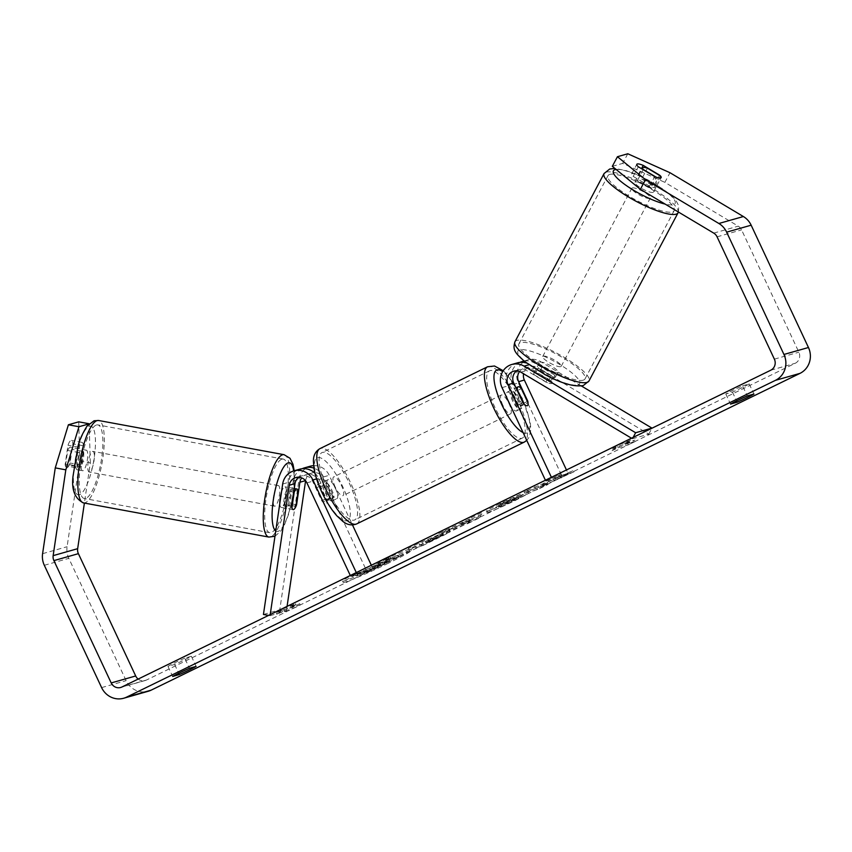 <?xml version="1.0" encoding="UTF-8"?>
<svg xmlns="http://www.w3.org/2000/svg" width="852" height="852" viewBox="0 0 852 852"><rect width="100%" height="100%" fill="white"/><g stroke="black" fill="none" stroke-linecap="round" stroke-linejoin="round"><path stroke-width="0.64" stroke-dasharray="4.26 3.19" d="M519.55 371.515A9.777 9.308 74.1 0 1 531.499 369.15L550.775 380.663A10.469 2.268 -151.9 0 1 552.298 383.134A10.469 2.268 -151.9 0 1 551.84 383.453A10.469 2.268 -151.9 0 1 545.876 382.058L526.6 370.545A9.777 9.308 -105.9 0 0 516.717 370.865M550.775 380.663L553.981 374.646A10.469 2.268 -151.9 0 1 555.504 377.127A10.469 2.268 -151.9 0 1 555.046 377.436A10.469 2.268 -151.9 0 1 549.082 376.041L529.806 364.528A16.752 15.964 -105.9 0 0 526.728 363.101M524.15 361.078A16.752 15.964 74.1 0 1 534.705 363.144L553.981 374.646M581.383 385.977L540.424 361.514A16.752 15.964 -105.9 0 0 528.155 359.832A16.752 15.964 -105.9 0 0 518.367 382.963L562.139 476.417L568.124 473.488L566.463 469.963M517.537 362.845A16.752 15.964 -105.9 0 0 507.749 385.977L516.908 405.552A10.469 3.142 64 0 0 521.296 408.587A10.469 3.142 64 0 0 521.818 404.167L512.648 384.593A16.752 15.964 74.1 0 1 520.039 362.356M633.142 437.406L632.418 438.759L631.502 438.205M632.418 438.759L648.755 434.126L537.218 367.531A9.777 9.308 -105.9 0 0 523.565 373.772M551.404 477.312L551.787 478.132L568.124 473.488M545.418 480.24L545.802 481.05L551.787 478.132M545.802 481.05L562.139 476.417M648.755 434.126L651.886 428.258M522.904 402.634L516.908 405.552M527.42 401.42L521.818 404.167M545.876 382.058L549.082 376.041M653.037 192.392A10.469 2.375 -152.1 0 1 642.12 188.697A10.469 2.375 -152.1 0 1 634.996 182.253A10.469 2.375 -152.1 0 1 635.475 181.913A10.469 2.375 -152.1 0 1 646.38 185.608A10.469 2.375 -152.1 0 1 653.505 192.051A10.469 2.375 -152.1 0 1 653.037 192.392M660.513 175.991L654.794 186.812A10.469 2.375 -152.1 0 0 641.694 178.984L647.424 168.174M661.014 177.802A10.469 2.375 -152.1 0 1 660.673 177.972A10.469 2.375 -152.1 0 1 656.359 177.291L655.933 177.035M643.164 169.665L637.541 180.294A10.469 2.375 -152.1 0 0 650.63 188.111L656.359 177.291M557.57 372.643A10.469 2.375 -152.1 0 1 546.654 368.948A10.469 2.375 -152.1 0 1 539.529 362.494A10.469 2.375 -152.1 0 1 539.998 362.153A10.469 2.375 -152.1 0 1 550.914 365.849A10.469 2.375 -152.1 0 1 558.039 372.303A10.469 2.375 -152.1 0 1 557.57 372.643M534.268 372.963A10.469 2.375 -152.1 0 1 538.581 373.655L542.404 366.445A10.469 2.375 -152.1 0 1 555.504 374.262L551.681 381.472A10.469 2.375 -152.1 0 1 552.309 383.112A10.469 2.375 -152.1 0 1 551.84 383.453A10.469 2.375 -152.1 0 1 547.527 382.772L551.34 375.562A10.469 2.375 -152.1 0 1 538.251 367.745L534.428 374.955A10.469 2.375 -152.1 0 1 533.799 373.314A10.469 2.375 -152.1 0 1 534.268 372.963M551.681 381.472L538.581 373.655M534.428 374.955L547.527 382.772M650.63 188.111L637.541 180.294M641.694 178.984L654.794 186.812M542.404 366.445L555.504 374.262M551.34 375.562L538.251 367.745M543.182 356.147A10.469 2.375 -152.1 0 1 554.098 359.842A10.469 2.375 -152.1 0 1 561.223 366.296A10.469 2.375 -152.1 0 1 560.744 366.637A10.469 2.375 -152.1 0 1 549.838 362.941A10.469 2.375 -152.1 0 1 542.713 356.487A10.469 2.375 -152.1 0 1 543.182 356.147M632.291 187.919A10.469 2.375 -152.1 0 1 643.196 191.615A10.469 2.375 -152.1 0 1 650.321 198.058A10.469 2.375 -152.1 0 1 649.852 198.41A10.469 2.375 -152.1 0 1 638.947 194.714A10.469 2.375 -152.1 0 1 631.822 188.26A10.469 2.375 -152.1 0 1 632.291 187.919M609.681 174.426A37.424 8.499 -152.1 0 1 648.681 187.632A37.424 8.499 -152.1 0 1 674.145 210.678A37.424 8.499 -152.1 0 1 672.462 211.903A37.424 8.499 -152.1 0 1 633.462 198.697A37.424 8.499 -152.1 0 1 607.998 175.64A37.424 8.499 -152.1 0 1 609.681 174.426M583.354 380.13A37.424 8.499 -152.1 0 1 544.353 366.924A37.424 8.499 -152.1 0 1 518.9 343.878A37.424 8.499 -152.1 0 1 520.583 342.653A37.424 8.499 -152.1 0 1 559.572 355.859A37.424 8.499 -152.1 0 1 585.036 378.906A37.424 8.499 -152.1 0 1 583.354 380.13M388.32 563.247A37.68 1.928 -25.1 0 1 343.175 582.353A37.68 1.928 -25.1 0 1 366.275 569.509A37.68 1.928 -25.1 0 1 411.409 550.392A37.68 1.928 -25.1 0 1 388.32 563.247M387.724 561.979A37.68 1.928 -25.1 0 1 342.589 581.096A37.68 1.928 -25.1 0 1 365.689 568.241A37.68 1.928 -25.1 0 1 410.824 549.135A37.68 1.928 -25.1 0 1 387.724 561.979M138.152 679.076A8.382 7.977 -105.9 0 0 146.427 680.045L795.246 363.272A8.382 7.977 -105.9 0 0 798.878 352.185L741.581 229.87A8.382 7.977 -105.9 0 0 738.247 226.163L664.879 182.36L670.002 172.732M553.321 479.186L573.353 470.56L542.33 484.607L547.516 483.159L536.866 488.356L524.087 491.923L543.374 483.51L548.283 480.123L561.063 473.882L553.321 479.186L553.907 480.443L573.95 471.816L573.353 470.56M469.558 518.985L438.727 533.554L467.769 522.052L477.961 517.089L481.423 512.734L470.08 518.261L469.558 518.985L470.155 520.252L455.277 527.505L454.68 526.248M184.714 658.17A13.962 0.714 154.9 0 0 167.961 666.349L174.607 664.464A13.962 0.714 154.9 0 0 184.16 660.044A13.962 0.714 154.9 0 0 191.37 656.274L184.714 658.17L189.453 668.266M742.561 385.807L749.206 383.922A13.962 0.714 -25.1 0 1 741.996 387.681A13.962 0.714 -25.1 0 1 732.443 392.101L725.798 393.997A13.962 0.714 -25.1 0 1 742.561 385.807L747.289 395.914M630.65 440.09L615.41 446.373L611.491 449.441L617.476 446.512L627.69 443.615L634.868 440.111L624.665 443.008L630.65 440.09L631.236 441.347L616.007 447.63L615.41 446.373M282.3 610.16L276.314 613.089L280.233 610.021L295.463 603.738L289.478 606.656L299.691 603.759L292.502 607.263L282.3 610.16L282.885 611.427L293.099 608.53L292.502 607.263M423.125 543.48L408.832 549.689L421.612 546.121L438.066 538.091C448.163 533.15 451.986 530.966 449.547 531.552L448.919 530.306L418.886 543.235L408.236 548.422L421.016 544.854L437.481 536.824C447.577 531.882 451.4 529.71 448.951 530.295L449.771 530.189L450.367 531.456L423.125 543.48L422.539 542.213M520.529 494.203L500.635 503.308C488.846 509.123 484.447 511.722 487.44 511.115L487.472 511.104C492.488 509.517 501.455 505.609 514.363 499.378L527.995 492.179L497.781 505.832L499.038 507.025C497.312 507.43 499.229 506.258 504.789 503.5L515.013 498.846L514.416 497.579L520.529 494.203L521.126 495.47L501.232 504.565C489.431 510.38 485.033 512.989 488.036 512.382L488.068 512.371C493.074 510.774 502.041 506.865 514.959 500.646L528.591 493.436L527.995 492.179M486.3 511.253L487.44 511.115L488.036 512.382L486.897 512.51L486.3 511.253M528.591 493.436L499.08 507.015L498.484 505.747C496.716 506.163 498.633 504.991 504.203 502.243L514.416 497.579M749.206 383.922L753.935 394.029M191.37 656.274L196.098 666.381M78.746 421.836L79.758 460.911L67.106 546.718A19.553 18.627 -105.9 0 0 68.82 558.337L126.117 680.652A19.553 18.627 -105.9 0 0 148.216 691.27M660.353 175.895A10.469 2.268 -151.9 0 1 661.141 177.642L656.008 187.27A10.469 2.268 28.1 0 0 654.485 184.799L638.095 175.001A10.469 2.268 28.1 0 0 632.131 173.606A10.469 2.268 28.1 0 0 631.673 173.925A10.469 2.268 28.1 0 0 633.196 176.396L638.318 166.768M612.311 166.332L622.663 163.392L664.879 182.36M633.196 176.396L649.586 186.183A10.469 2.268 28.1 0 0 656.008 187.27M627.796 153.765L622.663 163.392M79.758 460.911L90.323 462.881L84.391 503.063M90.323 462.881L89.141 423.763M83.453 445.798A10.469 2.876 100.5 0 0 82.005 442.369A10.469 2.876 100.5 0 0 78.544 447.193L75.721 466.363A10.469 2.876 100.5 0 0 77.159 469.803A10.469 2.876 100.5 0 0 77.564 469.782A10.469 2.876 100.5 0 0 80.62 464.979L83.453 445.798L72.889 443.839L70.056 463.009A10.469 2.876 -79.5 0 1 66.999 467.823A10.469 2.876 -79.5 0 1 66.605 467.844A10.469 2.876 -79.5 0 1 65.157 464.404L67.99 445.234A10.469 2.876 -79.5 0 1 71.451 440.399A10.469 2.876 -79.5 0 1 72.889 443.839M75.721 466.363L65.157 464.404M78.544 447.193L67.99 445.234M80.62 464.979L70.056 463.009M167.961 666.349L172.69 676.456M174.607 664.464L178.739 673.272M638.095 175.001L641.481 168.653M654.485 184.799L659.501 175.384M649.586 186.183L654.719 176.566M725.798 393.997L730.526 404.093M732.443 392.101L736.575 400.909M390.962 558.422L378.65 564.429L374.773 567.123L355.561 575.686L368.362 572.118L397.703 557.517C399.237 556.612 399.386 556.335 398.129 556.686L386.244 561.649L390.962 558.422L390.376 557.155L378.054 563.161L374.188 565.866L354.964 574.429L367.766 570.851L397.117 556.249C398.651 555.355 398.789 555.078 397.543 555.419L385.658 560.392L390.376 557.155M397.703 557.517C399.237 556.612 399.386 556.335 398.129 556.686L397.543 555.419C398.789 555.078 398.651 555.355 397.117 556.249L397.703 557.517M368.362 572.118L367.766 570.851M355.561 575.686L354.964 574.429M366.222 570.489L365.636 569.221M370.098 569.402L369.512 568.146M374.773 567.123L374.188 565.866M378.65 564.429L378.054 563.161M386.244 561.649L385.658 560.392M616.007 447.63L612.087 450.697L611.491 449.441M612.087 450.697L618.073 447.779L617.476 446.512M618.073 447.779L628.275 444.882L627.69 443.615M624.665 443.008L625.251 444.275L635.464 441.368L634.868 440.111M635.464 441.368L628.275 444.882M625.251 444.275L631.236 441.347M293.099 608.53L300.277 605.016L299.691 603.759M282.885 611.427L276.9 614.345L280.819 611.278L296.059 604.995L290.074 607.923L289.478 606.656M290.074 607.923L300.277 605.016M296.059 604.995L295.463 603.738M280.819 611.278L280.233 610.021M276.9 614.345L276.314 613.089M455.277 527.505L450.303 529.454L449.707 528.197M450.303 529.454L439.312 534.822L438.727 533.554M439.312 534.822L468.355 523.32L467.769 522.052M468.355 523.32L478.547 518.346L477.961 517.089M478.547 518.346L482.008 514.001L481.423 512.734M482.008 514.001L470.666 519.528L470.08 518.261M470.666 519.528L470.155 520.252M461.283 525.151L469.846 520.977L469.196 522.042L461.283 525.151L460.687 523.884L469.25 519.709L468.611 520.774L460.687 523.884M469.846 520.977L469.25 519.709M469.196 522.042L468.611 520.774M419.472 544.492L418.886 543.235M408.832 549.689L408.236 548.422M421.612 546.121L421.016 544.854M438.737 536.792L438.141 535.535L428.684 540.498L425.308 541.435L438.141 535.535L438.737 536.792L429.28 541.755L425.904 542.703L438.737 536.792M429.28 541.755L428.684 540.498M425.904 542.703L425.308 541.435M573.95 471.816L542.916 485.874L548.102 484.426L537.463 489.612L524.683 493.18L543.97 484.767L548.88 481.38L561.66 475.15L561.063 473.882M561.66 475.15L553.907 480.443M548.88 481.38L548.283 480.123M543.97 484.767L543.374 483.51M538.624 487.067L538.038 485.81M535.322 487.994L534.736 486.726M524.683 493.18L524.087 491.923M537.463 489.612L536.866 488.356M548.102 484.426L547.516 483.159M542.916 485.874L542.33 484.607M561.33 477.972L560.733 476.715M518.517 497.919L517.92 496.663M499.08 507.015L498.452 505.758M515.013 498.846L521.126 495.47M386.563 560.722L387.479 561.937L382.942 564.365L375.956 567.773L375.359 566.505L372.292 567.368L386.563 560.722L387.191 561.969L386.595 560.712L375.359 566.505M375.956 567.773L372.878 568.625L387.149 561.979M372.878 568.625L372.292 567.368M293.525 509.571A10.469 2.876 -79.5 0 1 293.12 509.602L286.517 508.367A10.469 2.876 -79.5 0 1 285.079 504.938L288.402 482.392A16.752 15.964 74.1 0 1 299.67 469.218M302.172 468.728A16.752 15.964 -105.9 0 0 293.301 480.997L289.978 503.543A10.469 2.876 -79.5 0 1 286.922 508.346A10.469 2.876 -79.5 0 1 286.517 508.367M291.672 506.163L285.079 504.938M263.438 614.462L279.775 609.819L299.02 479.378A16.752 15.964 74.1 0 1 310.288 466.204M314.952 473.211A16.752 15.964 74.1 0 1 318.605 478.323L327.775 497.898A10.469 3.142 64 0 0 332.163 500.933A10.469 3.142 64 0 0 332.674 496.503L323.504 476.939A16.752 15.964 -105.9 0 0 313.919 468.142M313.589 465.65A16.752 15.964 74.1 0 1 329.223 475.31L352.472 524.938M268.561 615.41L270.041 615.687L270.201 614.611M305.591 480.784L305.623 480.603A9.777 9.308 74.1 0 1 323.238 478.238L367.01 571.681L372.995 568.753L371.344 565.227M298.85 477.237A9.777 9.308 74.1 0 1 312.62 481.252L321.79 500.816A10.469 3.142 64 0 0 326.178 503.851A10.469 3.142 64 0 0 326.689 499.432L317.519 479.857A9.777 9.308 -105.9 0 0 301.683 477.887M350.3 575.505L350.673 576.314L367.01 571.681M356.285 572.576L356.658 573.396L372.995 568.753M356.658 573.396L350.673 576.314M270.041 615.687L286.378 611.054L279.775 609.819M286.378 611.054L287.071 606.379M321.79 500.816L327.775 497.898M326.689 499.432L332.674 496.503M296.123 504.682L289.978 503.543M507.888 400.11A10.469 3.142 -116 0 1 507.323 392.101A10.469 3.142 -116 0 1 514.981 400.642A10.469 3.142 -116 0 1 516.504 410.93A10.469 3.142 -116 0 1 509.997 404.615M521.424 388.618L514.235 392.122A10.469 3.142 -116 0 1 518.57 398.896A10.469 3.142 -116 0 1 520.849 406.244L528.038 402.73M523.948 403.891L516.77 407.405A10.469 3.142 -116 0 1 512.446 400.632A10.469 3.142 -116 0 1 510.156 393.283L516.962 389.96M329.287 490.049A10.469 3.142 -116 0 1 327.754 479.772A10.469 3.142 -116 0 1 335.411 488.313A10.469 3.142 -116 0 1 336.945 498.59A10.469 3.142 -116 0 1 329.287 490.049M320.309 486.801L327.498 483.297A10.469 3.142 -116 0 1 331.822 490.07A10.469 3.142 -116 0 1 334.112 497.419L326.923 500.923A10.469 3.142 -116 0 1 326.178 503.851A10.469 3.142 -116 0 1 322.844 502.084L316.23 487.962A10.469 3.142 -116 0 1 316.987 485.033A10.469 3.142 -116 0 1 320.309 486.801L326.923 500.923M316.23 487.962L323.409 484.458A10.469 3.142 -116 0 0 325.698 491.806A10.469 3.142 -116 0 0 330.022 498.58L322.844 502.084M330.022 498.58L323.409 484.458M327.498 483.297L334.112 497.419M514.235 392.122L520.849 406.244M516.77 407.405L510.156 393.283M502.861 405.307A10.469 3.142 -116 0 1 501.338 395.03A10.469 3.142 -116 0 1 508.995 403.571A10.469 3.142 -116 0 1 510.518 413.848A10.469 3.142 -116 0 1 502.861 405.307M335.273 487.131A10.469 3.142 -116 0 1 333.739 476.854A10.469 3.142 -116 0 1 341.396 485.395A10.469 3.142 -116 0 1 342.93 495.672A10.469 3.142 -116 0 1 335.273 487.131M349.277 483.148A37.424 11.214 -116 0 1 354.752 519.89A37.424 11.214 -116 0 1 327.392 489.367A37.424 11.214 -116 0 1 321.918 452.636A37.424 11.214 -116 0 1 349.277 483.148M516.876 401.324A37.424 11.214 -116 0 1 522.351 438.066A37.424 11.214 -116 0 1 494.98 407.544A37.424 11.214 -116 0 1 489.506 370.812A37.424 11.214 -116 0 1 516.876 401.324M82.91 470.751A10.469 2.758 -79.6 0 1 82.527 470.773A10.469 2.758 -79.6 0 1 81.59 460.676A10.469 2.758 -79.6 0 1 85.945 450.207A10.469 2.758 -79.6 0 1 86.329 450.175A10.469 2.758 -79.6 0 1 87.266 460.282A10.469 2.758 -79.6 0 1 82.91 470.751M67.702 450.484A10.469 2.758 -79.6 0 1 70.056 447.279A10.469 2.758 -79.6 0 1 70.439 447.247A10.469 2.758 -79.6 0 1 71.632 449.302L69.374 464.606A10.469 2.758 -79.6 0 1 67.02 467.823A10.469 2.758 -79.6 0 1 66.637 467.844A10.469 2.758 -79.6 0 1 65.444 465.799L67.702 450.484L79.619 452.678A10.469 2.758 -79.6 0 0 77.362 467.993L65.444 465.799M69.374 464.606L81.291 466.811A10.469 2.758 -79.6 0 0 83.549 451.496L71.632 449.302M281.469 492.254A10.469 2.758 -79.6 0 1 284.632 486.833A10.469 2.758 -79.6 0 1 285.015 486.812A10.469 2.758 -79.6 0 1 285.952 496.908A10.469 2.758 -79.6 0 1 281.597 507.377A10.469 2.758 -79.6 0 1 281.213 507.409A10.469 2.758 -79.6 0 1 279.818 503.447M293.748 492.158L286.251 490.773A10.469 2.758 -79.6 0 0 283.993 506.088L291.863 507.536M295.868 506.365L287.923 504.895A10.469 2.758 -79.6 0 0 290.181 489.591L298.125 491.05M77.362 467.993L79.619 452.678M83.549 451.496L81.291 466.811M290.181 489.591L287.923 504.895M283.993 506.088L286.251 490.773M274.972 506.152A10.469 2.758 -79.6 0 1 274.589 506.184A10.469 2.758 -79.6 0 1 273.652 496.077A10.469 2.758 -79.6 0 1 278.008 485.608A10.469 2.758 -79.6 0 1 278.391 485.587A10.469 2.758 -79.6 0 1 279.328 495.694A10.469 2.758 -79.6 0 1 274.972 506.152M89.535 471.976A10.469 2.758 -79.6 0 1 89.151 471.997A10.469 2.758 -79.6 0 1 88.214 461.89A10.469 2.758 -79.6 0 1 92.57 451.422A10.469 2.758 -79.6 0 1 92.953 451.4A10.469 2.758 -79.6 0 1 93.89 461.507A10.469 2.758 -79.6 0 1 89.535 471.976M96.468 424.988A37.424 9.873 -79.6 0 1 97.842 424.903A37.424 9.873 -79.6 0 1 101.196 460.996A37.424 9.873 -79.6 0 1 85.637 498.409A37.424 9.873 -79.6 0 1 84.273 498.505A37.424 9.873 -79.6 0 1 80.908 462.402A37.424 9.873 -79.6 0 1 96.468 424.988M281.905 459.175A37.424 9.873 -79.6 0 1 283.279 459.079A37.424 9.873 -79.6 0 1 286.634 495.182A37.424 9.873 -79.6 0 1 271.074 532.596A37.424 9.873 -79.6 0 1 269.711 532.681A37.424 9.873 -79.6 0 1 266.356 496.588A37.424 9.873 -79.6 0 1 281.905 459.175M528.975 364.762L529.806 364.528M534.705 363.144L540.424 361.514M512.648 384.593L518.367 382.963M531.499 369.15L537.218 367.531M502.03 387.607L507.749 385.977M520.881 372.175L526.6 370.545M678.086 212.766A41.886 9.521 27.9 0 0 649.586 186.971A41.886 9.521 27.9 0 0 605.932 172.189A41.886 9.521 27.9 0 0 604.057 173.552M616.102 169.441A34.911 7.934 -152.1 0 1 656.04 184.746A34.911 7.934 -152.1 0 1 673.538 204.629A34.911 7.934 -152.1 0 1 665.103 204.086M514.949 341.78A41.886 9.521 -152.1 0 1 516.834 340.417A41.886 9.521 -152.1 0 1 560.478 355.199A41.886 9.521 -152.1 0 1 588.977 380.993M578.061 384.88A34.911 7.934 27.9 0 0 559.178 364.145A34.911 7.934 27.9 0 0 519.507 349.916A34.911 7.934 27.9 0 0 538.389 370.652A34.911 7.934 27.9 0 0 578.061 384.88M121.921 687L146.427 680.045M770.74 370.226L795.246 363.272M713.742 233.118L738.247 226.163M717.075 236.835L741.581 229.87M774.372 359.139L798.878 352.185M42.6 553.672L67.106 546.718M44.315 565.291L68.82 558.337M101.612 687.607L126.117 680.652M398.097 556.697L397.501 555.429M386.563 563.236L385.967 561.979M449.505 531.563L448.919 530.306M428.396 540.903L427.8 539.646M438.066 538.091L437.481 536.824M434.264 539.327L433.679 538.059M430.952 540.243L430.356 538.975M438.695 536.803L438.109 535.546M501.232 504.565L500.635 503.308M488.068 512.371L487.472 511.104M514.959 500.646L514.363 499.378M511.615 501.594L511.03 500.337M504.789 503.5L504.203 502.243M379.917 565.196L379.332 563.939M382.942 564.365L382.346 563.097M293.301 480.997L299.02 479.378M282.683 484.011L288.402 482.392M323.504 476.939L329.223 475.31M317.519 479.857L323.238 478.238M306.901 482.871L312.62 481.252M316.571 478.899L318.605 478.323M356.711 523.905A41.886 12.556 64 0 0 350.587 482.786A41.886 12.556 64 0 0 319.958 448.621M322.141 492.083A34.911 10.458 -116 0 1 317.562 457.609A34.911 10.458 -116 0 1 342.557 486.279A34.911 10.458 -116 0 1 347.137 520.753A34.911 10.458 -116 0 1 322.141 492.083M487.546 366.797A41.886 12.556 -116 0 1 518.176 400.962A41.886 12.556 -116 0 1 524.31 442.082M523.085 432.56A34.911 10.458 64 0 0 522.127 398.619A34.911 10.458 64 0 0 502.691 371.578M83.464 502.893A41.886 11.044 100.4 0 0 84.987 502.786A41.886 11.044 100.4 0 0 102.4 460.921A41.886 11.044 100.4 0 0 98.651 420.505M79.374 494.724A34.911 9.202 -79.6 0 1 74.603 463.445A34.911 9.202 -79.6 0 1 89.481 426.234A34.911 9.202 -79.6 0 1 94.252 457.503A34.911 9.202 -79.6 0 1 79.374 494.724M284.089 454.691A41.886 11.044 -79.6 0 1 287.848 495.097A41.886 11.044 -79.6 0 1 270.435 536.973A41.886 11.044 -79.6 0 1 268.902 537.079M275.76 530.988A34.911 9.202 100.4 0 0 278.061 531.35A34.911 9.202 100.4 0 0 290.234 507.568A34.911 9.202 100.4 0 0 293.652 470.932M558.039 372.303L555.504 377.127M528.155 359.832L524.055 360.992M524.342 368.17L530.061 366.552M513.724 371.184L519.443 369.566M516.504 410.93L521.296 408.587M678.437 212.041L678.746 205.833L675.987 200.55L671.77 195.992L664.134 189.847L648.18 180.049L635.102 173.872L626.103 170.602L614.846 168.408M653.505 192.051L661.141 177.631M634.996 182.253L642.025 168.984M533.799 373.314L539.529 362.494M561.223 366.296L650.321 198.058M542.713 356.487L631.822 188.26M518.9 343.878L607.998 175.64M585.036 378.906L674.145 210.678M343.175 582.353L342.589 581.096M631.673 173.925L636.806 164.298M145.17 680.524L120.664 687.489M77.159 469.803L82.527 470.773M82.005 442.369L71.451 440.399M411.409 550.392L410.824 549.135M398.97 556.569L398.385 555.312M306.475 474.543L312.194 472.924M301.576 475.938L295.857 477.557M332.163 500.933L336.945 498.59M503.223 370.726L507.483 374.944L522.457 398.576L530.221 421.815L530.871 429.685L529.209 437.087L526.76 440.399M507.323 392.101L515.982 387.873M327.754 479.772L316.987 485.033M501.338 395.03L333.739 476.854M510.518 413.848L342.93 495.672M522.351 438.066L354.752 519.89M489.506 370.812L321.918 452.636M86.329 450.175L70.439 447.247M281.213 507.409L293.141 509.602M294.281 488.515L285.015 486.812M274.983 536.217L280.638 531.307L284.408 524.992L288.381 514.938L292.342 499.176L294.11 486.417L294.196 470.773M274.589 506.184L89.151 471.997M278.391 485.587L92.953 451.4M283.279 459.079L97.842 424.903M269.711 532.681L84.273 498.505"/><path stroke-width="1.28" d="M633.142 437.406L635.635 432.741L524.087 366.158A16.752 15.964 -105.9 0 0 511.818 364.475A16.752 15.964 -105.9 0 0 502.03 387.607L545.418 480.24M635.635 432.741L651.961 428.109L581.383 385.977M520.039 362.356A16.752 15.964 74.1 0 1 522.436 361.461A16.752 15.964 74.1 0 1 524.15 361.078M631.502 438.205L520.881 372.175A9.777 9.308 -105.9 0 0 508.016 384.678L551.404 477.312M523.565 373.772A9.777 9.308 -105.9 0 0 524.353 380.045L566.463 469.963M516.717 370.865A9.777 9.308 -105.9 0 0 513.735 383.059L522.904 402.634A10.469 3.142 64 0 0 527.282 405.669A10.469 3.142 64 0 0 527.803 401.239L518.634 381.664A9.777 9.308 74.1 0 1 519.55 371.515M526.728 363.101A16.752 15.964 -105.9 0 0 517.537 362.845L511.818 364.475M655.933 177.035L643.271 169.473A10.469 2.375 -152.1 0 1 642.642 167.833A10.469 2.375 -152.1 0 1 643.111 167.493A10.469 2.375 -152.1 0 1 647.424 168.174L660.513 175.991A10.469 2.375 -152.1 0 1 661.141 177.631A10.469 2.375 -152.1 0 1 661.014 177.802M65.817 469.835L55.263 467.876L68.394 424.775L78.948 426.735L65.817 469.835L53.154 555.642A8.382 7.977 -105.9 0 0 53.9 560.616L111.197 682.931A8.382 7.977 -105.9 0 0 121.921 687L770.74 370.226A8.382 7.977 -105.9 0 0 774.372 359.139L717.075 236.835A8.382 7.977 -105.9 0 0 713.742 233.118L640.374 189.314L612.311 166.332L617.444 156.715L645.507 179.697L640.374 189.314M753.935 394.029A13.962 0.714 -25.1 0 1 746.725 397.788A13.962 0.714 -25.1 0 1 737.182 402.208L730.526 404.093A13.962 0.714 -25.1 0 1 747.289 395.914L753.935 394.029M188.888 670.141A13.962 0.714 154.9 0 0 196.098 666.381L189.453 668.266A13.962 0.714 154.9 0 0 172.69 676.456L179.346 674.56A13.962 0.714 154.9 0 0 188.888 670.141M55.263 467.876L42.6 553.672A19.553 18.627 -105.9 0 0 44.315 565.291L101.612 687.607A19.553 18.627 -105.9 0 0 123.71 698.235A19.553 18.627 -105.9 0 0 126.66 697.106L775.469 380.333A19.553 18.627 -105.9 0 0 783.947 354.464L726.649 232.159A19.553 18.627 -105.9 0 0 718.875 223.49L645.507 179.697M123.71 698.235L148.216 691.27A19.553 18.627 -105.9 0 0 151.155 690.152L799.975 373.378A19.553 18.627 -105.9 0 0 808.452 347.51L751.155 225.194A19.553 18.627 -105.9 0 0 743.381 216.536L670.002 172.732L627.796 153.765L617.444 156.715M84.391 503.063L77.66 548.677A8.382 7.977 -105.9 0 0 78.395 553.662L135.692 675.977A8.382 7.977 -105.9 0 0 138.152 679.076M661.141 177.642A10.469 2.268 -151.9 0 1 654.719 176.566L638.318 166.768A10.469 2.268 -151.9 0 1 636.806 164.298A10.469 2.268 -151.9 0 1 637.264 163.978A10.469 2.268 -151.9 0 1 643.228 165.384L659.618 175.171A10.469 2.268 -151.9 0 1 660.353 175.895M78.948 426.735L89.023 423.881M89.141 423.763L78.746 421.836L68.394 424.775M178.739 673.272L179.346 674.56M641.481 168.653L643.228 165.384M736.575 400.909L737.182 402.208M301.683 477.887A9.777 9.308 -105.9 0 0 299.904 482.232L296.581 504.767A10.469 2.876 -79.5 0 1 293.525 509.571A10.469 2.758 -79.6 0 1 293.141 509.602A10.469 2.876 -79.5 0 1 291.672 506.163L295.005 483.616A9.777 9.308 74.1 0 1 298.85 477.237M268.561 615.41L263.438 614.462L282.683 484.011A16.752 15.964 74.1 0 1 293.951 470.847A16.752 15.964 74.1 0 1 312.886 479.953L356.285 572.576M313.919 468.142A16.752 15.964 -105.9 0 0 304.569 467.833A16.752 15.964 -105.9 0 0 302.172 468.728M304.569 467.833L310.288 466.204A16.752 15.964 74.1 0 1 313.589 465.65M270.201 614.611L289.286 485.246A9.777 9.308 74.1 0 1 306.901 482.871L350.3 575.505M352.472 524.938L371.344 565.227M293.951 470.847L299.67 469.218A16.752 15.964 74.1 0 1 314.952 473.211M287.071 606.379L305.591 480.784M509.997 404.615A10.469 3.142 -116 0 1 508.846 402.389A10.469 3.142 -116 0 1 507.888 400.11M517.334 389.779A10.469 3.142 -116 0 1 518.091 386.84A10.469 3.142 -116 0 1 521.424 388.618L528.038 402.73A10.469 3.142 -116 0 1 527.282 405.669A10.469 3.142 -116 0 1 523.948 403.891L516.962 389.96M279.818 503.447A10.469 2.758 -79.6 0 1 281.469 492.254M293.748 492.158L294.206 492.243A10.469 2.758 -79.6 0 1 296.549 489.027A10.469 2.758 -79.6 0 1 296.933 489.005A10.469 2.758 -79.6 0 1 298.125 491.05L295.868 506.365A10.469 2.758 -79.6 0 1 293.525 509.571M293.141 509.602A10.469 2.758 -79.6 0 1 291.938 507.558L291.863 507.536M294.206 492.243L291.938 507.558M524.087 366.158L528.975 364.762M518.634 381.664L524.353 380.045M508.016 384.678L513.735 383.059M678.086 212.766L588.977 380.993A41.886 9.521 -152.1 0 1 587.103 382.367A41.886 9.521 -152.1 0 1 543.448 367.585A41.886 9.521 -152.1 0 1 514.949 341.78L604.057 173.552A41.886 9.521 27.9 0 0 632.557 199.357A41.886 9.521 27.9 0 0 676.211 214.14A41.886 9.521 27.9 0 0 678.086 212.766L678.437 212.041M665.103 204.086A34.911 7.934 -152.1 0 1 627.019 186.034A34.911 7.934 -152.1 0 1 614.974 169.676A34.911 7.934 -152.1 0 1 616.102 169.441M126.66 697.106L151.155 690.152M775.469 380.333L799.975 373.378M718.875 223.49L743.381 216.536M111.197 682.931L135.692 675.977M53.9 560.616L78.395 553.662M53.154 555.642L77.66 548.677M783.947 354.464L808.452 347.51M726.649 232.159L751.155 225.194M299.904 482.232L305.485 480.645M312.886 479.953L316.571 478.899M289.286 485.246L295.005 483.616M319.958 448.621A41.886 12.556 64 0 0 326.082 489.74A41.886 12.556 64 0 0 356.711 523.905C351.961 525.759 347.36 524.938 342.909 521.456L336.785 515.758C331.268 509.464 326.273 501.583 321.8 492.126C317.924 483.787 315.336 476.044 314.047 468.888L313.398 461.007C313.387 455.362 315.57 451.23 319.958 448.621L487.546 366.797L494.501 365.998L503.223 370.726M356.711 523.905L524.31 442.082A41.886 12.556 -116 0 1 493.681 407.916A41.886 12.556 -116 0 1 487.546 366.797M502.691 371.578A34.911 10.458 64 0 0 501.7 404.412A34.911 10.458 64 0 0 523.085 432.56M97.117 420.611A41.886 11.044 100.4 0 0 79.705 462.487A41.886 11.044 100.4 0 0 83.464 502.893C74.667 498.548 71.238 489.389 73.144 475.427L77.937 446.693C79.225 440.686 82.239 433.86 86.968 426.192L94.082 420.771L98.651 420.505A41.886 11.044 100.4 0 0 97.117 420.611M83.464 502.893L268.902 537.079A41.886 11.044 -79.6 0 1 265.142 496.663A41.886 11.044 -79.6 0 1 282.555 454.798A41.886 11.044 -79.6 0 1 284.089 454.691L98.651 420.505M293.652 470.932A34.911 9.202 100.4 0 0 288.168 462.86A34.911 9.202 100.4 0 0 274.014 495.715A34.911 9.202 100.4 0 0 275.76 530.988M524.055 360.992L522.436 361.461M614.846 168.408L609.712 169.015L604.057 173.552M588.977 380.993L583.332 385.53C574.205 387.106 561.436 383.464 545.024 374.592L524.938 361.717C514.672 352.611 512.553 349.842 514.949 341.78M642.025 168.984L642.642 167.833M515.982 387.873L518.091 386.84M524.31 442.082L526.76 440.399M268.902 537.079L274.983 536.217M296.933 489.005L294.281 488.515M294.196 470.773L293.013 464.351L290.021 458.291L284.089 454.691"/></g></svg>
